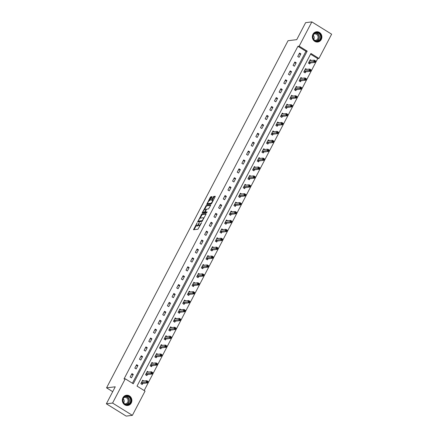 <?xml version="1.0" encoding="UTF-8"?>
<svg xmlns="http://www.w3.org/2000/svg" width="438" height="438" viewBox="0 0 438 438"><rect width="100%" height="100%" fill="white"/><g stroke="black" fill="none" stroke-linecap="round" stroke-linejoin="round"><path stroke-width="0.66" d="M197.089 222.86L193.503 229.747L197.943 229.227L201.589 222.685L200.845 223.495A2.075 0.63 -58.2 0 1 199.131 225.384L198.764 225.428A2.075 0.63 -58.2 0 1 198.606 225.395A2.075 0.63 -58.2 0 1 198.923 223.725L199.356 222.586L198.578 223.769A2.075 0.63 -58.2 0 1 196.859 225.658L196.498 225.701A2.075 0.63 -58.2 0 1 196.339 225.669A2.075 0.63 -58.2 0 1 196.651 223.999L197.089 222.86M321.284 39.486A5.157 4.774 -96.9 0 1 317.731 42.015A5.157 4.774 -96.9 0 1 313.159 39.705A5.157 4.774 -96.9 0 1 312.94 34.301A5.157 4.774 -96.9 0 1 316.493 31.771A5.157 4.774 -96.9 0 1 321.07 34.082A5.157 4.774 -96.9 0 1 321.284 39.486M131.274 402.949A5.157 4.774 -96.9 0 1 127.715 405.478A5.157 4.774 -96.9 0 1 123.144 403.168A5.157 4.774 -96.9 0 1 122.925 397.764A5.157 4.774 -96.9 0 1 126.483 395.235A5.157 4.774 -96.9 0 1 131.055 397.545A5.157 4.774 -96.9 0 1 131.274 402.949M211.97 197.166L212.069 196.646L210.787 196.782L210.251 197.374L206.698 204.508L211.138 203.988L211.674 203.396L215.129 196.788L215.228 196.262L213.689 196.432L211.674 199.854L211.576 200.374L212.364 200.297A1.736 0.526 -58.2 0 1 212.496 200.319A1.736 0.526 -58.2 0 1 212.134 201.896A1.736 0.526 -58.2 0 1 210.798 203.292L207.908 203.643A1.736 0.526 -58.2 0 1 207.776 203.615A1.736 0.526 -58.2 0 1 208.138 202.044A1.736 0.526 -58.2 0 1 209.474 200.642L210.492 199.996L211.97 197.166M132.375 415.35L126.16 416.1L106.363 403.809L115.254 386.798L106.56 387.849L288.04 40.707L296.734 39.661L305.625 22.65L311.84 21.9L331.637 34.191L318.957 58.451L310.931 53.469L137.028 386.108L145.055 391.09L132.375 415.35L112.577 403.059L125.257 378.799L133.283 383.781L307.186 51.142L299.159 46.16L311.84 21.9M106.363 403.809L112.577 403.059M132.402 383.239L305.943 51.29L297.917 46.308L124.014 378.952L125.257 378.799M297.917 46.308L299.159 46.16M201.683 214.209L197.637 221.94L202.028 221.409L206.024 214.209L206.068 213.678L201.683 214.209L202.214 214.543L200.018 218.305M202.241 212.698L206.232 205.499L210.623 204.968L210.574 205.499L208.559 208.915L206.78 209.134L206.243 209.72L205.165 212.118L207.103 211.91L206.654 212.687L202.192 213.229L202.241 212.698L202.778 213.032L203.177 212.266M106.56 387.849L112.708 391.671M131.499 377.852L133.289 374.424L131.953 373.598L130.163 377.019L131.499 377.852M136.152 368.949L137.943 365.522L136.607 364.69L134.816 368.117L136.152 368.949M140.812 360.041L142.602 356.62L141.26 355.787L139.47 359.215L140.812 360.041M145.465 351.139L147.256 347.717L145.914 346.885L144.124 350.307L145.465 351.139M150.119 342.237L151.909 338.809L150.573 337.983L148.783 341.405L150.119 342.237M154.773 333.329L156.563 329.907L155.227 329.075L153.437 332.502L154.773 333.329M159.427 324.427L161.217 321.005L159.881 320.173L158.091 323.594L159.427 324.427M164.086 315.524L165.876 312.097L164.535 311.27L162.744 314.692L164.086 315.524M168.739 306.622L170.53 303.195L169.188 302.362L167.398 305.79L168.739 306.622M173.393 297.714L175.184 294.292L173.848 293.46L172.057 296.887L173.393 297.714M178.047 288.812L179.837 285.384L178.501 284.558L176.711 287.98L178.047 288.812M182.701 279.909L184.491 276.482L183.155 275.65L181.365 279.077L182.701 279.909M187.36 271.002L189.15 267.58L187.809 266.747L186.019 270.175L187.36 271.002M192.014 262.099L193.804 258.677L192.463 257.845L190.672 261.267L192.014 262.099M196.667 253.197L198.458 249.769L197.122 248.943L195.332 252.365L196.667 253.197M201.321 244.294L203.112 240.867L201.776 240.035L199.985 243.462L201.321 244.294M205.975 235.387L207.765 231.965L206.429 231.133L204.639 234.56L205.975 235.387M210.634 226.484L212.425 223.057L211.083 222.23L209.293 225.652L210.634 226.484M215.288 217.582L217.078 214.155L215.737 213.322L213.947 216.75L215.288 217.582M219.942 208.674L221.732 205.252L220.396 204.42L218.606 207.847L219.942 208.674M224.595 199.772L226.386 196.35L225.05 195.518L223.26 198.94L224.595 199.772M229.249 190.869L231.04 187.442L229.704 186.615L227.913 190.037L229.249 190.869M233.908 181.967L235.699 178.54L234.357 177.708L232.567 181.135L233.908 181.967M238.562 173.059L240.352 169.637L239.017 168.805L237.226 172.233L238.562 173.059M243.216 164.157L245.006 160.73L243.67 159.903L241.88 163.325L243.216 164.157M247.87 155.255L249.66 151.827L248.324 150.995L246.534 154.422L247.87 155.255M252.523 146.347L254.314 142.925L252.978 142.093L251.188 145.52L252.523 146.347M257.183 137.444L258.973 134.023L257.632 133.19L255.841 136.612L257.183 137.444M261.836 128.542L263.627 125.115L262.291 124.288L260.5 127.71L261.836 128.542M266.49 119.634L268.28 116.212L266.945 115.38L265.154 118.807L266.49 119.634M271.144 110.732L272.934 107.31L271.598 106.478L269.808 109.9L271.144 110.732M275.798 101.83L277.588 98.402L276.252 97.575L274.462 100.997L275.798 101.83M280.457 92.927L282.247 89.5L280.906 88.668L279.115 92.095L280.457 92.927M285.111 84.019L286.901 80.597L285.565 79.765L283.775 83.193L285.111 84.019M289.764 75.117L291.555 71.695L290.219 70.863L288.428 74.285L289.764 75.117M294.418 66.215L296.208 62.787L294.873 61.961L293.082 65.382L294.418 66.215M299.072 57.307L300.862 53.885L299.526 53.053L297.736 56.48L299.072 57.307M144.173 390.548L317.714 58.599L310.564 54.164M143.916 381.022L142.651 380.239L140.861 383.666L142.202 384.498L142.684 383.573M148.57 372.119L147.31 371.336L145.52 374.764L146.856 375.59L147.338 374.671M153.223 363.217L151.964 362.434L150.174 365.856L151.51 366.688L151.991 365.763M157.877 354.315L156.618 353.526L154.828 356.954L156.163 357.786L156.645 356.86M162.536 345.407L161.272 344.624L159.481 348.051L160.817 348.878L161.304 347.958M167.19 336.504L165.925 335.722L164.135 339.143L165.476 339.976L165.958 339.05M171.844 327.602L170.585 326.819L168.794 330.241L170.13 331.073L170.612 330.148M176.498 318.694L175.238 317.911L173.448 321.339L174.784 322.171L175.266 321.246M181.151 309.792L179.892 309.009L178.102 312.436L179.438 313.263L179.919 312.338M185.811 300.89L184.546 300.107L182.756 303.529L184.091 304.361L184.579 303.435M190.464 291.987L189.2 291.199L187.409 294.626L188.751 295.458L189.232 294.533M195.118 283.079L193.859 282.296L192.068 285.724L193.404 286.551L193.886 285.631M199.772 274.177L198.513 273.394L196.722 276.816L198.058 277.648L198.54 276.723M204.426 265.275L203.166 264.492L201.376 267.914L202.712 268.746L203.199 267.821M209.085 256.367L207.82 255.584L206.03 259.011L207.366 259.844L207.853 258.918M213.739 247.465L212.474 246.682L210.683 250.109L212.025 250.936L212.507 250.01M218.392 238.562L217.133 237.779L215.343 241.201L216.679 242.033L217.16 241.108M223.046 229.66L221.787 228.871L219.996 232.299L221.332 233.131L221.814 232.206M227.7 220.752L226.441 219.969L224.65 223.396L225.986 224.223L226.473 223.303M232.359 211.85L231.094 211.067L229.304 214.489L230.645 215.321L231.127 214.396M237.013 202.947L235.748 202.164L233.958 205.586L235.299 206.418L235.781 205.493M241.666 194.039L240.407 193.257L238.617 196.684L239.953 197.511L240.435 196.591M246.32 185.137L245.061 184.354L243.271 187.776L244.607 188.608L245.088 187.683M250.974 176.235L249.715 175.452L247.924 178.874L249.26 179.706L249.748 178.781M255.633 167.327L254.369 166.544L252.578 169.971L253.92 170.804L254.401 169.878M260.287 158.425L259.022 157.642L257.232 161.069L258.573 161.896L259.055 160.976M264.941 149.522L263.681 148.739L261.891 152.161L263.227 152.993L263.709 152.068M269.594 140.62L268.335 139.837L266.545 143.259L267.881 144.091L268.363 143.166M274.248 131.712L272.989 130.929L271.199 134.357L272.535 135.183L273.022 134.263M278.907 122.81L277.643 122.027L275.852 125.449L277.194 126.281L277.676 125.356M283.561 113.907L282.296 113.124L280.506 116.546L281.848 117.379L282.329 116.453M288.215 105L286.956 104.217L285.165 107.644L286.501 108.476L286.983 107.551M292.869 96.097L291.609 95.314L289.819 98.742L291.155 99.568L291.637 98.649M297.528 87.195L296.263 86.412L294.473 89.834L295.809 90.666L296.296 89.741M302.182 78.293L300.917 77.504L299.127 80.931L300.468 81.764L300.95 80.838M306.835 69.385L305.571 68.602L303.78 72.029L305.122 72.856L305.604 71.936M311.489 60.482L310.23 59.699L308.44 63.121L309.775 63.953L310.257 63.028M317.714 58.599L318.957 58.451M305.943 51.29L307.186 51.142M133.289 374.424L131.4 374.654M137.943 365.522L136.054 365.752M142.602 356.62L140.708 356.85M147.256 347.717L145.361 347.942M151.909 338.809L150.02 339.039M156.563 329.907L154.674 330.137M161.217 321.005L159.328 321.229M165.876 312.097L163.982 312.327M170.53 303.195L168.635 303.425M175.184 294.292L173.295 294.517M179.837 285.384L177.948 285.614M184.491 276.482L182.602 276.712M189.15 267.58L187.256 267.81M193.804 258.677L191.91 258.902M198.458 249.769L196.569 249.999M203.112 240.867L201.223 241.097M207.765 231.965L205.876 232.189M212.425 223.057L210.53 223.287M217.078 214.155L215.184 214.385M221.732 205.252L219.843 205.482M226.386 196.35L224.497 196.574M231.04 187.442L229.151 187.672M235.699 178.54L233.804 178.77M240.352 169.637L238.458 169.862M245.006 160.73L243.117 160.96M249.66 151.827L247.771 152.057M254.314 142.925L252.425 143.155M258.973 134.023L257.079 134.247M263.627 125.115L261.732 125.345M268.28 116.212L266.392 116.442M272.934 107.31L271.045 107.534M277.588 98.402L275.699 98.632M282.247 89.5L280.353 89.73M286.901 80.597L285.007 80.827M291.555 71.695L289.666 71.92M296.208 62.787L294.32 63.017M300.862 53.885L298.973 54.115M196.339 225.669L196.87 226.003A2.075 0.63 -58.2 0 0 197.029 226.03L196.498 225.701M198.48 225.088A2.075 0.63 -58.2 0 1 197.396 225.986L197.029 226.03M198.606 225.395L199.142 225.729A2.075 0.63 -58.2 0 0 199.301 225.756L198.764 225.428M200.139 225.46A2.075 0.63 -58.2 0 1 199.662 225.712L199.301 225.756M196.24 225.537L194.072 229.693M206.084 214.072L202.214 214.543M198.485 221.245L198.157 221.88M198.354 220.752L198.315 221.124L202.17 220.659L202.969 219.433A2.075 0.63 -58.2 0 0 203.287 217.763A2.075 0.63 -58.2 0 0 203.128 217.735L200.494 218.053A2.075 0.63 -58.2 0 0 198.775 219.942L198.354 220.752M198.797 221.42L198.315 221.124M202.444 221.02L198.852 221.458M203.922 218.234A2.075 0.63 -58.2 0 0 203.823 218.097L203.287 217.763M204.623 209.501L206.232 206.418L205.696 206.084M210.64 205.362L206.769 205.827L206.232 206.418M205.668 212.414L207.015 212.31M204.935 209.353A1.736 0.526 -58.2 0 0 203.593 210.755A1.736 0.526 -58.2 0 0 203.232 212.326A1.736 0.526 -58.2 0 0 203.363 212.353L204.382 212.227L205.904 209.764L206.002 209.238L204.935 209.353M203.686 212.55A1.736 0.526 -58.2 0 0 203.769 212.66A1.736 0.526 -58.2 0 0 203.9 212.682L203.363 212.353M205.307 212.211L203.9 212.682M208.231 203.84A1.736 0.526 -58.2 0 0 208.313 203.949A1.736 0.526 -58.2 0 0 208.444 203.977L207.908 203.643M211.62 203.495A1.736 0.526 -58.2 0 1 211.335 203.626L208.444 203.977M213.082 200.703A1.736 0.526 -58.2 0 0 213.032 200.653L212.496 200.319M215.195 196.651L214.226 196.766L213.689 197.357L212.145 200.319M207.721 203.566L207.267 204.453M212.036 197.029L210.787 197.708L209.183 200.774M142.301 380.912L142.717 381.17M147.283 381.317L146.987 381.887L147.518 382.221L147.82 381.646L146.785 380.677L148.121 381.509L147.376 382.938L146.035 382.106L146.785 380.677L142.169 381.164M141.759 384.225L142.854 383.48L147.376 382.938L147.518 382.221M141.348 382.741L146.987 381.887M148.121 381.509L147.82 381.646M126.839 395.925A4.462 4.128 -96.9 0 1 131.033 400.398A4.462 4.128 -96.9 0 1 126.96 404.838A4.462 4.128 -96.9 0 1 122.766 400.365A4.462 4.128 -96.9 0 1 126.839 395.925M126.834 404.526A4.134 3.827 83.1 0 0 127.272 404.498A4.134 3.827 83.1 0 0 130.595 400.173A4.134 3.827 83.1 0 0 126.719 396.27A4.134 3.827 83.1 0 0 126.281 396.291A4.134 3.827 83.1 0 0 122.958 400.617A4.134 3.827 83.1 0 0 126.834 404.526M123.237 398.755A3.252 3.011 -96.9 0 1 123.73 402.834M123.938 397.573A3.252 3.011 -96.9 0 1 128.088 400.425A3.252 3.011 -96.9 0 1 124.693 403.814M126.889 405.5A5.125 4.741 83.1 0 0 126.971 405.5A5.125 4.741 83.1 0 0 127.513 405.468A5.125 4.741 83.1 0 0 131.635 400.108A5.125 4.741 83.1 0 0 126.828 395.262A5.125 4.741 83.1 0 0 126.286 395.295A5.125 4.741 83.1 0 0 125.668 395.415M320.528 39.163A4.462 4.128 -96.9 0 1 314.9 40.772A4.462 4.128 -96.9 0 1 313.301 34.673A4.462 4.128 -96.9 0 1 318.93 33.064A4.462 4.128 -96.9 0 1 320.528 39.163M313.444 34.854A4.134 3.827 83.1 0 0 313.619 39.185A4.134 3.827 83.1 0 0 317.287 41.035A4.134 3.827 83.1 0 0 320.134 39.009A4.134 3.827 83.1 0 0 319.959 34.679A4.134 3.827 83.1 0 0 316.296 32.828A4.134 3.827 83.1 0 0 313.444 34.854M313.252 35.292A3.252 3.011 -96.9 0 1 313.739 39.371M313.953 34.109A3.252 3.011 -96.9 0 1 317.725 38.774A3.252 3.011 -96.9 0 1 314.703 40.351M316.898 42.037A5.125 4.741 83.1 0 0 317.528 42.004A5.125 4.741 83.1 0 0 321.059 39.491A5.125 4.741 83.1 0 0 320.846 34.126A5.125 4.741 83.1 0 0 316.302 31.832A5.125 4.741 83.1 0 0 315.683 31.952M146.954 372.01L147.371 372.267M151.937 372.415L151.641 372.984L152.172 373.313L152.473 372.743L151.439 371.774L152.774 372.607L152.03 374.03L150.694 373.203L151.439 371.774L146.823 372.262M146.412 375.317L147.507 374.578L152.03 374.03L152.172 373.313M146.002 373.838L151.641 372.984M152.774 372.607L152.473 372.743M151.614 363.107L152.024 363.359M156.59 363.507L156.295 364.077L156.831 364.411L157.127 363.841L156.092 362.872L157.428 363.699L156.684 365.128L155.348 364.296L156.092 362.872L151.482 363.359M151.072 366.414L152.161 365.675L156.684 365.128L156.831 364.411M150.656 364.936L156.295 364.077M157.428 363.699L157.127 363.841M156.267 354.2L156.678 354.457M161.25 354.605L160.949 355.174L161.485 355.508L161.781 354.939L160.746 353.964L162.087 354.796L161.337 356.225L160.001 355.393L160.746 353.964L156.136 354.451M155.725 357.512L156.815 356.767L161.337 356.225L161.485 355.508M155.309 356.028L160.949 355.174M162.087 354.796L161.781 354.939M160.921 345.297L161.332 345.555M165.903 345.702L165.602 346.272L166.139 346.606L166.44 346.031L165.4 345.062L166.741 345.894L165.991 347.318L164.655 346.491L165.4 345.062L160.79 345.549M160.379 348.604L161.469 347.865L165.991 347.318L166.139 346.606M159.963 347.126L165.602 346.272M166.741 345.894L166.44 346.031M165.575 336.395L165.991 336.647M170.557 336.795L170.262 337.37L170.793 337.698L171.094 337.129L170.059 336.16L171.395 336.986L170.65 338.415L169.309 337.583L170.059 336.16L165.444 336.647M165.033 339.702L166.128 338.963L170.65 338.415L170.793 337.698M164.622 338.224L170.262 337.37M171.395 336.986L171.094 337.129M170.229 327.487L170.645 327.744M175.211 327.892L174.915 328.462L175.446 328.796L175.748 328.226L174.713 327.252L176.049 328.084L175.304 329.513L173.968 328.681L174.713 327.252L170.097 327.739M169.687 330.8L170.782 330.06L175.304 329.513L175.446 328.796M169.276 329.316L174.915 328.462M176.049 328.084L175.748 328.226M174.888 318.585L175.299 318.842M179.865 318.99L179.569 319.559L180.106 319.893L180.401 319.318L179.366 318.349L180.702 319.182L179.958 320.611L178.622 319.778L179.366 318.349L174.757 318.837M174.346 321.897L175.435 321.153L179.958 320.611L180.106 319.893M173.93 320.413L179.569 319.559M180.702 319.182L180.401 319.318M179.542 309.682L179.952 309.94M184.524 310.082L184.223 310.657L184.759 310.985L185.055 310.416L184.02 309.447L185.362 310.279L184.612 311.703L183.276 310.876L184.02 309.447L179.41 309.934M179 312.989L180.089 312.25L184.612 311.703L184.759 310.985M178.584 311.511L184.223 310.657M185.362 310.279L185.055 310.416M184.195 300.78L184.606 301.032M189.178 301.18L188.877 301.749L189.413 302.083L189.714 301.514L188.674 300.545L190.015 301.371L189.265 302.8L187.929 301.968L188.674 300.545L184.064 301.026M183.653 304.087L184.743 303.348L189.265 302.8L189.413 302.083M183.237 302.603L188.877 301.749M190.015 301.371L189.714 301.514M188.849 291.872L189.265 292.13M193.831 292.277L193.536 292.847L194.067 293.181L194.368 292.611L193.333 291.637L194.669 292.469L193.924 293.898L192.583 293.066L193.333 291.637L188.718 292.124M188.307 295.185L189.402 294.44L193.924 293.898L194.067 293.181M187.897 293.701L193.536 292.847M194.669 292.469L194.368 292.611M193.503 282.97L193.919 283.227M198.485 283.375L198.19 283.944L198.721 284.278L199.022 283.704L197.987 282.734L199.323 283.567L198.578 284.99L197.242 284.163L197.987 282.734L193.372 283.222M192.961 286.277L194.056 285.538L198.578 284.99L198.721 284.278M192.55 284.799L198.19 283.944M199.323 283.567L199.022 283.704M198.162 274.068L198.573 274.319M203.139 274.467L202.843 275.042L203.38 275.371L203.675 274.801L202.641 273.832L203.977 274.659L203.232 276.088L201.896 275.256L202.641 273.832L198.031 274.319M197.62 277.374L198.71 276.635L203.232 276.088L203.38 275.371M197.204 275.896L202.843 275.042M203.977 274.659L203.675 274.801M202.816 265.16L203.227 265.417M207.798 265.565L207.497 266.134L208.034 266.468L208.329 265.899L207.294 264.924L208.636 265.756L207.886 267.185L206.55 266.353L207.294 264.924L202.684 265.412M202.274 268.472L203.363 267.733L207.886 267.185L208.034 266.468M201.858 266.988L207.497 266.134M208.636 265.756L208.329 265.899M207.47 256.257L207.88 256.515M212.452 256.663L212.151 257.232L212.687 257.566L212.988 256.991L211.948 256.022L213.29 256.854L212.545 258.278L211.204 257.451L211.948 256.022L207.338 256.509M206.928 259.57L208.017 258.825L212.545 258.278L212.687 257.566M206.512 258.086L212.151 257.232M213.29 256.854L212.988 256.991M212.123 247.355L212.539 247.612M217.106 247.755L216.81 248.33L217.341 248.658L217.642 248.089L216.607 247.12L217.943 247.952L217.199 249.375L215.857 248.543L216.607 247.12L211.992 247.607M211.581 250.662L212.676 249.923L217.199 249.375L217.341 248.658M211.171 249.184L216.81 248.33M217.943 247.952L217.642 248.089M216.777 238.447L217.193 238.705M221.759 238.852L221.464 239.422L222 239.756L222.296 239.186L221.261 238.217L222.597 239.044L221.852 240.473L220.517 239.641L221.261 238.217L216.646 238.699M216.235 241.76L217.33 241.02L221.852 240.473L222 239.756M215.825 240.276L221.464 239.422M222.597 239.044L222.296 239.186M221.436 229.545L221.847 229.802M226.413 229.95L226.118 230.519L226.654 230.853L226.95 230.284L225.915 229.309L227.251 230.142L226.506 231.571L225.17 230.738L225.915 229.309L221.305 229.797M220.894 232.857L221.984 232.113L226.506 231.571L226.654 230.853M220.478 231.374L226.118 230.519M227.251 230.142L226.95 230.284M226.09 220.642L226.501 220.9M231.072 221.048L230.771 221.617L231.308 221.951L231.603 221.376L230.569 220.407L231.91 221.239L231.16 222.663L229.824 221.836L230.569 220.407L225.959 220.894M225.548 223.949L226.638 223.21L231.16 222.663L231.308 221.951M225.132 222.471L230.771 221.617M231.91 221.239L231.603 221.376M230.744 211.74L231.154 211.992M235.726 212.14L235.425 212.715L235.962 213.043L236.263 212.474L235.222 211.505L236.564 212.331L235.819 213.76L234.478 212.928L235.222 211.505L230.612 211.992M230.202 215.047L231.291 214.308L235.819 213.76L235.962 213.043M229.786 213.569L235.425 212.715M236.564 212.331L236.263 212.474M235.398 202.832L235.814 203.09M240.38 203.237L240.084 203.807L240.615 204.141L240.916 203.571L239.882 202.597L241.218 203.429L240.473 204.858L239.132 204.026L239.882 202.597L235.266 203.084M234.856 206.145L235.951 205.4L240.473 204.858L240.615 204.141M234.445 204.661L240.084 203.807M241.218 203.429L240.916 203.571M240.051 193.93L240.467 194.187M245.034 194.335L244.738 194.905L245.275 195.239L245.57 194.664L244.535 193.695L245.871 194.527L245.127 195.95L243.791 195.124L244.535 193.695L239.92 194.182M239.515 197.242L240.604 196.498L245.127 195.95L245.275 195.239M239.099 195.759L244.738 194.905M245.871 194.527L245.57 194.664M244.711 185.028L245.121 185.285M249.693 185.427L249.392 186.002L249.928 186.331L250.224 185.761L249.189 184.792L250.525 185.624L249.78 187.048L248.445 186.216L249.189 184.792L244.579 185.279M244.169 188.335L245.258 187.595L249.78 187.048L249.928 186.331M243.752 186.856L249.392 186.002M250.525 185.624L250.224 185.761M249.364 176.12L249.775 176.377M254.347 176.525L254.045 177.094L254.582 177.428L254.878 176.859L253.843 175.89L255.184 176.717L254.434 178.146L253.098 177.313L253.843 175.89L249.233 176.372M248.822 179.432L249.912 178.693L254.434 178.146L254.582 177.428M248.406 177.948L254.045 177.094M255.184 176.717L254.878 176.859M254.018 167.217L254.429 167.475M259 167.623L258.699 168.192L259.236 168.526L259.537 167.957L258.497 166.982L259.838 167.814L259.093 169.243L257.752 168.411L258.497 166.982L253.887 167.469M253.476 170.53L254.571 169.785L259.093 169.243L259.236 168.526M253.06 169.046L258.699 168.192M259.838 167.814L259.537 167.957M258.672 158.315L259.088 158.572M263.654 158.72L263.358 159.29L263.89 159.618L264.191 159.049L263.156 158.08L264.492 158.912L263.747 160.335L262.406 159.509L263.156 158.08L258.54 158.567M258.13 161.622L259.225 160.883L263.747 160.335L263.89 159.618M257.719 160.144L263.358 159.29M264.492 158.912L264.191 159.049M263.326 149.413L263.742 149.665M268.308 149.812L268.012 150.387L268.549 150.716L268.844 150.146L267.81 149.177L269.146 150.004L268.401 151.433L267.065 150.601L267.81 149.177L263.194 149.665M262.789 152.72L263.879 151.981L268.401 151.433L268.549 150.716M262.373 151.241L268.012 150.387M269.146 150.004L268.844 150.146M267.985 140.505L268.395 140.762M272.967 140.91L272.666 141.479L273.202 141.813L273.498 141.244L272.463 140.269L273.799 141.102L273.055 142.531L271.719 141.698L272.463 140.269L267.853 140.757M267.443 143.817L268.532 143.073L273.055 142.531L273.202 141.813M267.027 142.334L272.666 141.479M273.799 141.102L273.498 141.244M272.639 131.603L273.049 131.86M277.621 132.008L277.32 132.577L277.856 132.911L278.152 132.336L277.117 131.367L278.459 132.199L277.708 133.623L276.373 132.796L277.117 131.367L272.507 131.854M272.097 134.915L273.186 134.17L277.708 133.623L277.856 132.911M271.68 133.431L277.32 132.577M278.459 132.199L278.152 132.336M277.292 122.7L277.703 122.958M282.275 123.1L281.973 123.675L282.51 124.003L282.811 123.434L281.776 122.465L283.112 123.297L282.368 124.721L281.026 123.888L281.776 122.465L277.161 122.952M276.75 126.007L277.845 125.268L282.368 124.721L282.51 124.003M276.334 124.529L281.973 123.675M283.112 123.297L282.811 123.434M281.946 113.792L282.362 114.05M286.928 114.198L286.633 114.767L287.164 115.101L287.465 114.532L286.43 113.562L287.766 114.389L287.021 115.818L285.68 114.986L286.43 113.562L281.815 114.044M281.404 117.105L282.499 116.366L287.021 115.818L287.164 115.101M280.993 115.621L286.633 114.767M287.766 114.389L287.465 114.532M286.6 104.89L287.016 105.147M291.582 105.295L291.286 105.865L291.823 106.199L292.119 105.624L291.084 104.655L292.42 105.487L291.675 106.916L290.339 106.084L291.084 104.655L286.468 105.142M286.063 108.202L287.153 107.458L291.675 106.916L291.823 106.199M285.647 106.719L291.286 105.865M292.42 105.487L292.119 105.624M291.259 95.988L291.67 96.245M296.241 96.393L295.94 96.962L296.477 97.291L296.772 96.721L295.738 95.752L297.074 96.584L296.329 98.008L294.993 97.181L295.738 95.752L291.128 96.24M290.717 99.295L291.807 98.555L296.329 98.008L296.477 97.291M290.301 97.816L295.94 96.962M297.074 96.584L296.772 96.721M295.913 87.085L296.323 87.337M300.895 87.485L300.594 88.054L301.13 88.388L301.426 87.819L300.391 86.85L301.733 87.677L300.983 89.106L299.647 88.273L300.391 86.85L295.781 87.337M295.371 90.392L296.46 89.653L300.983 89.106L301.13 88.388M294.955 88.914L300.594 88.054M301.733 87.677L301.426 87.819M300.567 78.178L300.977 78.435M305.549 78.583L305.248 79.152L305.784 79.486L306.085 78.917L305.051 77.942L306.386 78.774L305.642 80.203L304.3 79.371L305.051 77.942L300.435 78.429M300.025 81.49L301.12 80.745L305.642 80.203L305.784 79.486M299.608 80.006L305.248 79.152M306.386 78.774L306.085 78.917M305.22 69.275L305.636 69.532M310.203 69.68L309.907 70.25L310.438 70.584L310.739 70.009L309.704 69.04L311.04 69.872L310.296 71.295L308.954 70.469L309.704 69.04L305.089 69.527M304.678 72.582L305.773 71.843L310.296 71.295L310.438 70.584M304.268 71.104L309.907 70.25M311.04 69.872L310.739 70.009M309.874 60.373L310.29 60.625M314.856 60.773L314.561 61.347L315.097 61.676L315.393 61.106L314.358 60.137L315.694 60.964L314.949 62.393L313.613 61.561L314.358 60.137L309.743 60.625M309.337 63.68L310.427 62.941L314.949 62.393L315.097 61.676M308.921 62.201L314.561 61.347M315.694 60.964L315.393 61.106M197.396 225.986L196.859 225.658M199.662 225.712L199.131 225.384M194.138 229.556L193.601 229.227M198.222 221.743L197.686 221.409M201.677 215.129L201.146 214.801M202.531 220.883L202.17 220.659M206.769 205.827L206.232 205.499M205.75 212.463L205.214 212.129M204.918 212.561L204.382 212.227M206.38 209.495L206.03 209.282M211.335 203.626L210.798 203.292M212.211 200.188L211.674 199.854M213.689 197.357L213.153 197.023M214.226 196.766L213.689 196.432M207.333 204.316L206.796 203.988M210.787 197.708L210.251 197.374M211.324 197.116L210.787 196.782M142.739 383.535L141.397 382.702M142.854 383.48L141.512 382.653M125.64 396.434A4.134 3.827 -96.9 0 1 129.276 400.091A4.134 3.827 -96.9 0 1 126.615 404.515M126.215 404.466A3.997 3.701 83.1 0 0 129.035 400.146A3.997 3.701 83.1 0 0 125.301 396.576A3.997 3.701 83.1 0 0 125.263 396.576M315.656 32.97A4.134 3.827 -96.9 0 1 318.842 39.163A4.134 3.827 -96.9 0 1 316.63 41.052M316.231 41.002A3.997 3.701 83.1 0 0 318.607 39.113A3.997 3.701 83.1 0 0 318.541 35.1A3.997 3.701 83.1 0 0 315.278 33.113M147.392 374.632L146.057 373.8M147.507 374.578L146.172 373.745M152.046 365.725L150.71 364.898M152.161 365.675L150.825 364.843M156.7 356.822L155.364 355.99M156.815 356.767L155.479 355.941M161.359 347.92L160.018 347.088M161.469 347.865L160.133 347.033M166.013 339.012L164.672 338.185M166.128 338.963L164.787 338.131M170.667 330.11L169.331 329.277M170.782 330.06L169.446 329.228M175.32 321.207L173.985 320.375M175.435 321.153L174.1 320.326M179.974 312.305L178.638 311.473M180.089 312.25L178.753 311.418M184.633 303.397L183.292 302.57M184.743 303.348L183.407 302.516M189.287 294.495L187.946 293.663M189.402 294.44L188.061 293.613M193.941 285.592L192.605 284.76M194.056 285.538L192.72 284.705M198.595 276.685L197.259 275.858M198.71 276.635L197.374 275.803M203.248 267.782L201.913 266.95M203.363 267.733L202.028 266.901M207.908 258.88L206.566 258.048M208.017 258.825L206.681 257.998M212.561 249.978L211.22 249.145M212.676 249.923L211.335 249.091M217.215 241.07L215.879 240.243M217.33 241.02L215.994 240.188M221.869 232.167L220.533 231.335M221.984 232.113L220.648 231.286M226.523 223.265L225.187 222.433M226.638 223.21L225.302 222.378M231.182 214.357L229.84 213.53M231.291 214.308L229.955 213.476M235.836 205.455L234.494 204.623M235.951 205.4L234.609 204.573M240.489 196.553L239.153 195.72M240.604 196.498L239.268 195.666M245.143 187.645L243.807 186.818M245.258 187.595L243.922 186.763M249.797 178.742L248.461 177.91M249.912 178.693L248.576 177.861M254.456 169.84L253.115 169.008M254.571 169.785L253.23 168.959M259.11 160.938L257.774 160.105M259.225 160.883L257.883 160.051M263.764 152.03L262.428 151.203M263.879 151.981L262.543 151.148M268.417 143.127L267.081 142.295M268.532 143.073L267.196 142.246M273.071 134.225L271.735 133.393M273.186 134.17L271.85 133.338M277.73 125.317L276.389 124.491M277.845 125.268L276.504 124.436M282.384 116.415L281.048 115.583M282.499 116.366L281.158 115.533M287.038 107.513L285.702 106.68M287.153 107.458L285.817 106.631M291.692 98.61L290.356 97.778M291.807 98.555L290.471 97.723M296.345 89.702L295.009 88.876M296.46 89.653L295.124 88.821M301.005 80.8L299.663 79.968M301.12 80.745L299.778 79.919M305.658 71.898L304.322 71.066M305.773 71.843L304.432 71.011M310.312 62.99L308.976 62.163M310.427 62.941L309.091 62.108M198.819 221.447L198.283 221.119M205.696 212.452L205.165 212.118M203.769 212.66L203.232 212.326M206.391 209.484L206.002 209.238M208.313 203.949L207.776 203.615M126.286 395.295L125.947 395.333M127.513 405.468L127.179 405.506M316.302 31.832L315.962 31.87M317.528 42.004L317.194 42.043"/></g></svg>
